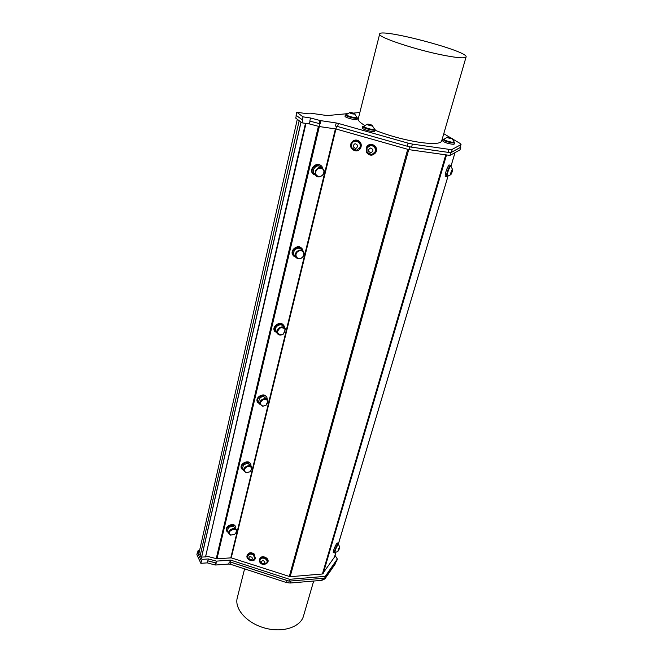 <?xml version="1.0" encoding="UTF-8"?>
<svg xmlns="http://www.w3.org/2000/svg" width="663" height="663" viewBox="0 0 663 663"><rect width="100%" height="100%" fill="white"/><g stroke="black" fill="none" stroke-linecap="round" stroke-linejoin="round"><path stroke-width="0.99" d="M300.969 122.058L201.552 557.177L300.969 122.058M305.477 123.351L205.53 556.903L200.964 557.094L202.033 559.398L201.602 561.254L197.334 552.602L201.602 561.254M205.721 556.083L305.974 123.426M206.143 556.05L216.967 558.793L231.238 557.848L290.129 576.711L322.409 573.992L334.45 557.152M201.635 557.169L301.06 122.133L201.635 557.169M335.014 555.345L337.326 558.992L325.276 576.362L289.54 579.313L230.707 560.119L216.436 561.13L208.323 558.959L202.033 559.398M199.024 552.909L198.022 550.746L199.538 550.646M460.313 146.937L460.793 147.227L460.014 149.83L449.97 155.424L408.889 149.639L335.95 128.978L319.326 126.55L309.364 123.923L301.996 122.837L295.739 118.105L296.328 115.495M200.077 556.116L200.964 557.094M200.4 554.707L199.828 554.649L200.218 555.495M236.003 529.339L233.384 526.149L229.307 527.102L228.362 527.988L227.45 530.848L228.022 531.941M234.661 534.237L235.564 533.384C240.097 525.411 223.928 531.353 230.931 535.091L234.661 534.237M234.727 534.212L230.591 535.157L228.743 533.334C227.74 529.455 235.953 526.447 236.592 530.45L235.73 533.267L234.727 534.212M226.721 531.187L226.29 530.185C225.138 525.875 234.105 522.204 235.373 526.455M228.528 532.911L226.63 530.839C225.445 526.289 235.075 522.775 235.829 527.466L235.788 528.933M241.73 468.965L241.191 467.805C239.907 463.313 248.774 459.401 250.407 463.719M274.988 331.84L274.092 330.249C272.485 325.425 280.872 320.801 283.399 325.102M293.527 256.059L292.333 254.169C290.527 249.222 298.474 244.108 301.532 248.244M313.574 174.775L311.941 172.529C309.919 167.499 317.262 161.805 320.867 165.601M257.774 402.648L257.087 401.297C255.653 396.631 264.33 392.405 266.385 396.756M251.004 466.396L248.045 463.362L244.324 464.357L243.528 465.061L242.401 468.41L243.188 469.744M249.827 471.799L250.597 471.103C252.371 467.63 251.269 466.114 247.274 466.553C243.727 468.956 243.429 471.003 246.396 472.694L249.827 471.799M249.885 471.816L246.081 472.802L243.785 470.763C242.641 466.628 251.045 463.47 251.807 467.738L250.747 471.037L249.885 471.816M243.752 470.705L241.556 468.426C240.205 463.57 250.05 459.882 250.962 464.887L250.979 466.354M266.916 399.184L263.501 396.399L260.335 397.41L258.355 401.828L259.448 403.452M266.004 405.201L266.559 404.737C268.747 400.891 267.661 399.151 263.31 399.507C259.573 402.325 259.482 404.529 263.037 406.121L266.004 405.201M266.054 405.259L262.763 406.278L259.846 404.032C258.529 399.615 267.114 396.259 268.043 400.817L266.054 405.259M259.946 404.355L257.476 401.877C255.935 396.698 265.996 392.769 267.09 398.115L267.189 399.399M283.797 327.265L283.756 327.224C283.109 325.434 281.717 324.663 279.587 324.92L277.457 325.84C275.725 327.224 275.046 328.84 275.418 330.688L276.968 332.635M283.292 334.003L283.383 333.937C286.292 329.677 285.314 327.638 280.441 327.82C276.479 331.309 276.72 333.663 281.153 334.865L283.292 334.003M283.341 334.102L280.963 335.064C278.932 335.221 277.623 334.434 277.018 332.71C275.501 327.994 284.261 324.356 285.388 329.229L283.341 334.102M277.333 333.464L274.515 330.779C272.733 325.243 282.993 320.991 284.328 326.702L284.477 327.737M316.417 176.018L312.43 172.935C309.994 166.637 320.577 161.341 322.558 167.855L322.657 168.178M315.256 174.311L314.179 173.391M296.096 257.542L292.781 254.642C290.709 248.733 301.151 244.042 302.767 250.142L302.933 250.863M302.071 250.307C300.646 247.97 298.565 247.581 295.814 249.139C293.941 250.647 293.245 252.437 293.717 254.501L295.565 256.664M301.822 257.708C306.265 254.592 302.369 248.269 297.944 251.468C293.485 254.625 297.438 260.907 301.822 257.708M301.864 257.866C298.88 259.498 296.742 258.984 295.441 256.316C293.676 251.269 302.585 247.266 303.961 252.47C304.441 254.551 303.745 256.349 301.864 257.866M454.105 141.998L453.981 142.404C454.089 143.631 444.45 141.219 443.663 139.818L443.597 139.528M446.995 137.365L443.796 139.363C444.583 140.755 454.221 143.175 454.114 141.948M449.174 137.291C441.285 136.669 459.227 140.78 449.174 137.291M374.462 129.103L374.346 129.517C372.722 130.221 369.564 129.666 364.865 127.86L363.539 126.708M366.979 124.404L363.647 126.285L364.99 127.379C369.689 129.194 372.846 129.749 374.471 129.045M367.874 124.064C366.407 124.47 367.667 125.075 371.653 125.879C373.095 125.464 371.835 124.859 367.874 124.064M356.777 117.301L356.677 117.707C356.793 119.075 345.788 116.315 346.194 115.072L346.202 115.022M349.517 112.768L346.31 114.616C345.895 115.76 356.048 118.445 356.727 117.368L356.793 117.252M354.929 114.069C353.661 113.017 351.846 112.511 349.476 112.544C350.744 113.597 352.559 114.102 354.929 114.069M198.85 553.663L199.828 554.649M298.565 120.243L297.571 119.497M300.331 121.578L299.378 120.857M267.802 562.249L267.86 562.125C269.75 557.956 261.363 554.425 259.838 558.743L259.647 559.174M375.349 153.087L376.012 152.026C378.855 146.672 370.667 141.385 367.161 146.316M359.934 149.026L360.747 147.841C361.899 144.716 361.053 142.28 358.202 140.539C355.898 139.603 353.885 140.017 352.161 141.766M255.363 558.345L254.136 553.97C251.269 552.138 249.048 552.378 247.473 554.707L247.291 555.08M338.188 543.536L337.492 543.229C337.26 541.223 332.793 550.945 333.249 552.494L333.572 552.635M450.252 165.344L449.033 164.896C446.804 168.294 445.503 172.073 445.146 176.234L445.859 176.466M454.785 142.686L454.412 143.954L453.343 144.319C447.931 143.705 444.268 142.495 442.37 140.68L442.76 139.363C444.658 141.161 448.321 142.379 453.732 142.993L454.801 142.628M375.183 129.807L374.844 131.117C374.968 132.824 361.807 129.467 362.321 127.926L362.669 126.542C362.164 128.075 375.333 131.431 375.2 129.741M357.166 119.216L357.166 119.257C357.299 120.857 344.561 117.649 345.033 116.207L345.365 114.865C344.893 116.298 357.639 119.506 357.498 117.923L357.498 117.873M319.947 123.749L309.812 121.097L310.533 117.981L320.038 120.492L319.301 123.608M408.342 146.515L411.557 147.153L412.411 144.078L408.085 143.142L407.231 146.216L409.659 146.888L408.889 149.639M460.793 147.227L450.765 152.73L409.659 146.888M459.989 147.592L451.379 152.308L452.274 149.316L460.86 144.683L459.989 147.592L461.042 144.509M412.411 144.078L448.975 149.341L448.089 152.349L451.379 152.308M448.089 152.349L411.557 147.153M310.002 121.147L309.364 123.923M319.989 123.757L216.967 558.793M336.613 126.26L231.238 557.848M450.765 152.73L449.97 155.424M347.395 113.671L327.199 115.577L310.574 113.191L304.168 113.315L296.751 112.196L296.054 115.287L302.643 120.036L301.996 122.837M407.231 146.216L337.624 126.517L338.379 123.434L336.199 122.953L335.445 126.036L337.624 126.517M296.751 112.196L303.041 116.854L310.533 117.981M320.212 123.79L320.95 120.683L320.038 120.492M320.95 120.683L336.199 122.953M338.379 123.434L408.085 143.142M452.274 149.316L448.975 149.341M452.315 138.799L460.072 143.432L460.86 144.683M450.318 137.606L443.771 133.694M359.852 112.495L353.371 113.108M466.056 57.051L441.691 140.863C440.829 143.722 433.643 144.244 420.143 142.429C404.521 139.976 389.496 135.923 375.067 130.263M364.7 125.373C360.216 122.779 358.053 120.658 358.202 119.025L358.302 118.627M444.641 55.468C458.448 58.062 465.608 58.51 466.13 56.819C467.73 50.819 378.49 27.448 379.626 34.169C377.91 37.302 417.11 50.28 444.641 55.468M302.32 119.986L303.041 116.854M216.188 562.962L207.726 560.815L215.434 562.887L214.953 564.934L215.707 565.009L216.188 562.962M321.82 580.349L290.112 583.026L290.676 581.003L322.409 578.351L321.82 580.349L324.928 578.882L325.442 577.15M337.326 558.992L336.804 560.749L324.746 578.153L289.035 581.136L230.26 561.951L229.241 562.025L228.743 564.064L215.707 565.009M208.323 558.959L207.9 560.807M216.436 561.13L216.005 562.97M230.707 560.119L230.26 561.951M289.54 579.313L289.035 581.136M325.276 576.362L324.746 578.153M198.022 550.746L197.607 552.586M215.964 562.962L215.434 562.887M231.055 562.257L287.079 580.548L286.515 582.57L230.558 564.296L231.055 562.257L229.241 562.025M287.982 580.796L287.079 580.548M214.953 564.934L207.254 562.87L200.864 563.326L196.87 554.649L197.334 552.602M335.793 562.207L335.279 563.915L335.975 561.942M335.279 563.915L324.928 578.882M286.515 582.57L290.112 583.026M228.743 564.064L230.558 564.296M313.674 581.037L303.621 615.604C301.06 626.784 283.399 632.966 265.498 628.242C247.556 623.668 234.561 609.537 237.139 598.357L237.412 597.272M201.337 561.271L200.864 563.326M207.726 560.815L207.254 562.87M253.863 554.558C250.995 552.727 248.774 552.967 247.2 555.296C245.235 559.448 253.622 563.094 255.18 558.76L253.863 554.558M254.559 558.495L253.705 555.445C252.064 553.97 250.382 553.696 248.658 554.616L247.556 557.053C248.691 560.011 250.738 560.898 253.68 559.713L254.559 558.495C254.517 554.832 252.578 553.481 248.741 554.442L247.813 555.569M252.006 557.285C249.462 556.174 248.55 556.796 249.271 559.158C251.816 560.268 252.727 559.647 252.006 557.285M357.995 140.763C355.111 139.702 352.857 140.473 351.233 143.051C347.918 149.001 357.747 154.288 360.548 148.064C361.7 144.94 360.854 142.504 357.995 140.763M359.18 148.636L359.818 147.692C362.247 143.341 355.749 138.666 352.6 142.504M352.426 148.338L356.172 150.095M351.514 146.622L351.738 147.319C352.807 149.473 354.498 150.393 356.827 150.062L359.76 147.758C362.479 142.769 354.274 138.352 351.887 143.523L351.514 146.622M353.197 146.564C355.385 149.175 356.901 148.835 357.73 145.553C355.534 142.943 354.017 143.283 353.197 146.564M451.08 166.471C450.807 163.678 446.68 173.723 447.152 176.035L446.721 175.894C446.257 173.723 450.119 164.059 450.608 166.156M450.649 174.783C451.428 174.096 452.075 172.521 452.597 170.035C452.937 166.877 449.854 174.352 450.641 174.775L447.881 176.101M455.025 152.606L450.981 166.164L450.301 165.302C448.072 168.709 446.771 172.488 446.406 176.648L447.492 176.416M334.84 552.428L334.566 552.304C335.03 549.403 336.149 546.702 337.915 544.207L338.304 544.34M338.578 544.456L338.271 544.364C336.497 546.859 335.387 549.561 334.914 552.461L335.271 552.519M339.299 548.898L339.705 547.456C338.901 547.812 338.279 549.163 337.848 551.525L339.299 548.898M338.495 544.298L338.52 543.677C338.287 541.663 333.829 551.392 334.276 552.942L335.03 552.627M366.523 152.465C369.755 156.145 372.855 156.078 375.83 152.266C378.946 146.283 369.1 141.302 366.382 147.484L366.523 152.465M367.658 152.705L371.429 154.396M374.57 152.739L375.092 151.902C377.479 147.41 370.65 142.926 367.65 147.02M370.385 145.512L367.053 147.932L366.987 151.761C368.106 153.874 369.813 154.736 372.125 154.355L375.034 151.976C375.962 148.006 374.413 145.852 370.385 145.512M370.368 148.023C367.667 149.995 367.89 151.562 371.048 152.739C373.766 150.774 373.534 149.208 370.368 148.023M264.089 564.752L267.603 562.721C269.501 558.553 261.098 555.014 259.573 559.34C259.076 562.299 260.576 564.105 264.089 564.752M266.916 562.605L266.982 562.456C268.581 558.942 261.487 555.95 260.194 559.605L260.178 559.647M259.971 560.31L259.954 561.097C261.131 564.047 263.186 564.909 266.112 563.691L266.899 562.638C268.507 559.116 261.404 556.133 260.12 559.779L259.971 560.31M262.996 564.221L266.112 563.691M261.197 561.752C262.1 564.08 263.344 564.404 264.927 562.713C264.031 560.384 262.788 560.061 261.197 561.752M321.605 167.582C318.596 164.797 315.878 165.443 313.442 169.521L313.384 172.728L315.629 175.098M315.936 171.336C314.038 176.673 321.779 178.587 323.602 173.258C325.533 167.946 317.776 165.974 315.936 171.336M315.315 171.071C318.248 166.62 321.107 166.247 323.892 169.943C326.014 175.33 316.931 179.905 315.248 174.286L315.315 171.071M335.403 128.895L230.807 557.79M407.72 149.308L289.267 576.603M323.154 573.644L446.539 154.943M448.031 176.076L338.486 543.585M335.851 552.436L334.359 557.442M318.414 126.31L216.213 558.718M290.129 576.711L408.731 149.598M445.785 154.835L322.409 573.992M200.069 556.158L299.112 120.973M228.743 533.334L227.45 530.848M226.29 530.185L226.63 530.839M243.785 470.763L242.401 468.41M241.191 467.805L241.556 468.426M259.846 404.032L258.355 401.828M257.087 401.297L257.476 401.877M277.018 332.71L275.418 330.688M274.092 330.249L274.515 330.779M311.941 172.529L312.43 172.935M292.333 254.169L292.781 254.642M295.441 256.316L293.717 254.501M443.58 139.578L443.713 139.122M453.956 141.617L452.224 138.832M363.523 126.757L363.647 126.285M374.28 128.68L372.407 125.846M346.194 115.072L346.31 114.616M356.611 116.912L354.78 114.144M297.231 119.605L198.842 553.696M334.434 557.285L335.876 552.428M338.503 543.627L448.055 176.068M450.997 166.198L455.058 152.589M357.49 117.981L357.166 119.257M358.202 119.025L379.626 34.169M244.589 568.879L237.139 598.357M255.18 558.76L255.446 558.171M351.738 147.319C352.865 149.274 354.572 150.186 356.843 150.062M446.721 175.894L447.152 176.035M452.489 169.33L451.097 166.67M446.406 176.648L445.146 176.234M334.939 552.536L337.848 551.525M339.68 547.149L338.594 544.555M334.276 552.942L333.249 552.494M366.987 151.761C368.164 153.667 369.879 154.529 372.125 154.355M267.603 562.721L267.86 562.125M315.248 174.286L313.384 172.728"/></g></svg>
